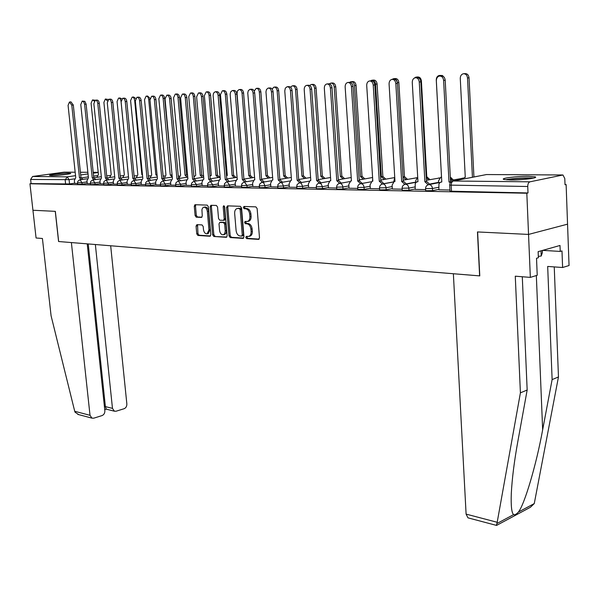 <?xml version="1.0" encoding="UTF-8"?>
<svg xmlns="http://www.w3.org/2000/svg" width="599" height="599" viewBox="0 0 599 599"><rect width="100%" height="100%" fill="white"/><g stroke="black" fill="none" stroke-linecap="round" stroke-linejoin="round"><path stroke-width="0.9" d="M245.785 237.459L246.653 238.627L258.498 239.398L259.502 237.848L257.136 208.549L255.87 206.872L243.995 206.445L243.314 207.546L244.182 208.707L245.702 208.766C247.881 209.163 249.214 210.938 249.686 214.09L249.888 216.524C249.97 219.182 249.162 220.829 247.454 221.458L245.081 221.465L244.549 222.536L245.418 223.697L246.938 223.779C249.117 224.198 250.442 225.988 250.921 229.132L251.116 231.551C251.206 234.172 250.404 235.796 248.72 236.41L246.301 236.403L245.785 237.459M247.147 236.425L246.99 237.204L247.851 238.38L259.157 239.106M244.729 206.475L244.527 207.329L245.388 208.482L246.915 208.542L245.702 208.766M245.942 221.48L245.755 222.296L246.623 223.464L248.143 223.539L246.938 223.779M510.296 179.992C521.632 180.187 539.107 177.963 535.124 176.855L528.34 176.293C517.064 176.143 499.993 178.3 503.752 179.43L510.296 179.992M51.372 175.604C56.86 175.717 72.322 173.905 70.637 173.351L68.833 173.186C63.329 173.081 48.085 174.863 49.65 175.44L51.372 175.604M196.929 224.64L196.06 226.123L196.757 233.857L197.902 235.459L209.927 236.238L210.826 234.756L208.37 206.722L207.194 205.12L194.967 204.708L194.278 206.198L195.117 215.595L196.262 217.182L201.571 217.407L202.267 215.925L201.923 209.643L202.582 208.04L203.735 207.239C205.637 207.164 206.835 208.572 207.344 211.469L208.961 229.896L207.119 233.82C205.202 233.895 203.989 232.479 203.473 229.574L203.203 226.527L202.05 224.924L196.929 224.64M522.291 276.745L527.165 390.024L520.411 392.839L515.275 276.184L530.34 277.389L537.221 275.278L536.524 258.274L538.381 257.735L538.134 251.655L559.998 245.47L560.222 251.423L561.989 250.914L562.603 267.506L569.05 265.529L567.553 224.168L528.543 234.426L477.463 231.94L479.619 275.884L58.657 241.524L55.348 211.35L32.938 210.256L29.95 183.766L526.821 193.222L528.011 192.96L527.741 186.506L449.692 185.106M562.431 174.983L486.493 174.549L453.398 181.003L529.943 181.826L562.948 174.983L564.79 178.532L565.022 184.762L566.122 184.514L567.553 224.168L528.543 234.426L526.821 193.222M229.005 235.909L230.211 237.556L242.992 238.387L243.958 236.86L241.562 207.965L240.326 206.311L227.515 205.854L226.579 207.404L229.005 235.909L230.203 235.669L231.409 237.309L243.636 238.103M226.212 237.301L213.813 236.493L212.638 234.868L210.182 206.79L210.9 205.285L216.366 205.45L217.557 207.067L218.545 218.56L219.736 220.185L223.479 220.342L224.206 218.83L223.18 206.805L223.697 205.734L224.67 206.857L227.141 235.796L226.572 237.226M74.628 183.204L69.536 183.953L69.08 179.648L30.624 179.468L32.601 176.48L64.13 172.153L75.175 172.213L64.13 172.153M566.122 184.514L565.007 184.499M29.95 183.766L31.088 183.608L30.624 179.468M529.943 181.826C528.513 182.388 527.779 183.945 527.741 186.506M438.887 189.808L449.954 190.048M415.189 189.389L425.619 189.621M392.345 188.984L402.169 189.202M370.309 188.595L379.564 188.805M349.037 188.221L357.753 188.415M328.492 187.861L336.698 188.041M308.635 187.509L316.369 187.682M299.867 182.785L297.141 180.284L290.44 90.584C290.028 87.941 288.883 86.668 287.018 86.765L285.304 88.203L284.78 90.958L291.511 180.217L290.912 180.262L289.16 183.601L289.25 187.202L296.715 187.337M270.853 186.843L277.704 187M252.868 186.521L259.315 186.671M235.452 186.214L241.509 186.356M218.568 185.915L224.266 186.049M202.2 185.63L207.553 185.757M186.326 185.346L191.351 185.465M179.161 181.01L176.952 178.891L169.584 98.633C169.195 96.297 168.267 95.151 166.784 95.196L165.047 98.932L172.437 178.839L170.625 181.871L170.752 185.106L175.634 185.188M163.946 180.793L161.797 178.712L154.37 99.644C153.988 97.345 153.074 96.222 151.637 96.252L149.967 99.943L157.417 178.667L155.665 181.654L155.8 184.836L160.382 184.919M149.173 180.584L147.084 178.547L139.597 100.632C139.223 98.371 138.332 97.255 136.939 97.285L135.322 100.917L142.824 178.495L141.139 181.445L141.274 184.582L145.579 184.657M127.325 184.305L131.196 184.402M120.878 180.172L118.894 178.217L111.317 102.519C110.95 100.325 110.104 99.239 108.793 99.262L107.281 102.781L114.873 178.173L113.293 181.04L113.443 184.088L117.217 184.155M100.258 183.826L103.634 183.915M87.274 183.601L90.419 183.676M87.259 183.421L82.123 184.185L81.958 182.635L77.503 182.845M100.243 183.646L95.054 184.417L94.889 182.852L90.359 183.062M113.585 183.878L108.344 184.664L108.187 183.077L103.567 183.287M127.302 184.11L122.016 184.919L121.859 183.301L117.157 183.511M141.416 184.357L136.078 185.173L135.921 183.541L131.129 183.743M155.942 184.604L150.551 185.443L150.394 183.781L145.512 183.99M170.902 184.859L165.459 185.712L165.302 184.028L160.322 184.237M186.304 185.121L180.808 185.997L180.651 184.29L175.574 184.492M202.177 185.391L196.629 186.289L196.472 184.552L191.291 184.754M218.545 185.668L212.937 186.589L212.787 184.829L207.494 185.024M235.429 185.96L229.761 186.895L229.612 185.106L224.198 185.301M252.845 186.252L247.125 187.217L246.975 185.398L241.449 185.585M270.83 186.559L265.05 187.547L264.9 185.697L259.247 185.885M289.407 186.873L283.567 187.891L283.424 186.012L277.644 186.192M308.612 187.195L302.712 188.243L302.57 186.334L296.647 186.506M328.469 187.532L322.509 188.603L322.367 186.663L316.302 186.828M349.015 187.876L342.995 188.984L342.86 187.008L336.638 187.165M370.287 188.236L364.199 189.374L364.072 187.36L357.693 187.509M392.323 188.603L386.175 189.778L386.048 187.734L379.504 187.869M415.167 188.984L408.96 190.197L408.832 188.116L402.109 188.243M438.865 189.374L432.59 190.632L432.471 188.513L425.56 188.633M74.643 183.376L77.57 183.451M77.668 184.395L82.123 184.185M90.524 184.627L95.054 184.417M103.732 184.874L108.344 184.664M117.314 185.121L122.016 184.919M131.293 185.376L136.078 185.173M145.669 185.645L150.551 185.443M160.48 185.915L165.459 185.712M175.732 186.192L180.808 185.997M191.44 186.484L196.629 186.289M207.643 186.783L212.937 186.589M224.355 187.083L229.761 186.895M241.599 187.397L247.125 187.217M259.397 187.727L265.05 187.547M277.786 188.064L283.567 187.891M296.79 188.408L302.712 188.243M316.444 188.767L322.509 188.603M336.78 189.134L342.995 188.984M357.828 189.516L364.199 189.374M379.631 189.913L386.175 189.778M402.236 190.317L408.96 190.197M425.679 190.744L432.59 190.632M31.088 183.608L69.536 183.953M528.011 192.96L450.014 191.186M249.716 236.208L249.925 236.163C251.61 235.542 252.404 233.924 252.321 231.304L251.116 231.551M248.143 223.539C250.322 223.966 251.647 225.748 252.119 228.885L252.321 231.304M248.405 221.271L248.66 221.218C250.367 220.597 251.183 218.949 251.093 216.291L249.888 216.524M246.915 208.542C249.094 208.939 250.419 210.713 250.899 213.858L251.093 216.291M228.159 205.876L227.785 207.187L230.203 235.669M241.607 236.081L242.273 235.01L240.169 209.68L239.308 208.527L237.077 208.527C235.377 209.156 234.568 210.796 234.666 213.454L236.111 230.675C236.583 233.767 237.878 235.534 240.019 235.976L241.607 236.081M241.869 236.021L242.962 235.819L243.479 234.763L242.273 235.01M237.354 208.474L240.521 208.302L241.382 209.455L243.479 234.763M226.826 237.017L213.813 236.493M211.739 205.285L211.387 206.58L213.836 234.628L215.004 236.253M224.483 220.133L225.411 218.605L224.385 206.588L223.18 206.805M224.415 206.108L224.385 206.588M219.571 230.45C220.095 233.408 221.345 234.845 223.33 234.763L224.662 233.692L225.254 231.192L224.67 224.198L223.472 222.566L219.721 222.409L219.009 223.899L219.571 230.45M224.348 234.553L225.681 233.715L226.355 232.127L226.429 230.54L225.231 230.78M220.806 222.214L224.67 222.334L225.868 223.966L226.429 230.54M208.138 233.617L210.159 229.664L208.961 229.896M203.959 207.202L204.933 207.022C206.835 206.947 208.04 208.355 208.542 211.252L210.159 229.664M195.813 204.716L195.476 205.989L196.315 215.378L197.46 216.965L201.945 217.175M197.558 224.677L197.947 233.625L199.093 235.22L210.526 235.961M472.431 177.244L467.512 77.967C467.078 75.002 465.648 73.602 463.222 73.774C461.29 74.411 460.302 75.976 460.272 78.454L465.273 177.409L464.405 177.484L462.495 179.183M463.94 73.707L464.742 73.632C467.168 73.46 468.59 74.853 469.032 77.81L473.921 176.952M450.575 182.425L448.995 182.044L451.234 181.789M440.01 76.021L440.879 75.931C443.305 75.759 444.75 77.189 445.199 80.214L450.553 181.737M448.995 182.044L443.612 80.378C443.163 77.346 441.718 75.916 439.292 76.088C437.345 76.732 436.364 78.327 436.342 80.858L441.792 181.961L440.093 182.41L438.925 183.983L438.887 189.853M441.276 75.871L439.119 75.481C437.248 76.095 436.304 77.623 436.274 80.064L441.515 177.222L440.692 177.289L438.513 180.905L438.61 182.725M451.758 180.172L450.351 177.903M439.793 75.414L442.436 75.526L444.293 77.458M450.298 176.997L453.248 179.887M428.487 179.902L426.218 177.214M418.274 77.743L415.871 77.121L414.238 78.132M417.698 177.139L415.721 180.658L415.811 182.306M416.515 77.054L417.406 76.972C419.644 76.829 420.977 78.177 421.404 81.015L426.773 176.81L429.985 179.618M426.773 176.81L426.203 176.915M468.5 517.985L467.969 517.843L466.097 514.107L497.192 522.276L496.391 525.375M527.165 390.024L517.865 441.306C514.279 461.035 512.085 478.466 511.291 493.591C510.857 505.99 511.636 512.999 513.628 514.608C514.833 515.095 516.42 514.249 518.375 512.07C524.492 504.643 536.307 464.831 542.657 429.797L552.121 379.601L547.681 266.443L562.603 267.506M497.192 522.276L520.411 392.839M530.34 277.389L528.543 234.426L477.628 231.948L479.784 275.892L453.368 273.736L466.097 514.107M496.751 525.308L530.459 507.241L534.263 503.579L558.463 376.951L552.121 379.601M558.463 376.951L554.247 266.907M542.657 250.375L560.222 251.423M78.686 414.62L75.062 412.209L74.725 411.288L51.08 315.778L42.424 238.492L36.075 237.99L32.938 210.256L55.265 211.342L58.582 241.517L71.386 242.565L90.022 415.309L91.954 418.139L93.744 418.177L102.017 415.594C103.964 414.748 104.907 413.13 104.855 410.734L87.229 243.86M106.3 409.162L105.387 406.609L112.477 408.383L114.394 411.199L116.071 411.221L124.098 408.728C125.977 407.904 126.898 406.309 126.853 403.943L110.673 245.77M112.477 408.383L95.361 244.519M104.451 406.901L105.387 406.609L88.225 243.935M506.919 179.88L508.012 179.625C516.645 178.277 524.657 177.873 532.024 178.405M533.342 178.135C527.944 177.454 512.385 178.307 506.327 179.61M538.321 256.379L541.249 256.02L542.424 252.426L542.35 250.464M541.047 250.831L541.249 256.02M525.697 179.251L513.238 179.977M54.352 175.529L66.077 174.436M67.163 174.279L53.251 175.574M428.248 184.754L424.893 181.767L426.683 181.467L429.805 184.432M415.773 77.72L416.694 77.63C419.023 77.473 420.416 78.873 420.865 81.838L426.458 181.467M424.893 181.767L419.27 81.996C418.828 79.031 417.436 77.623 415.1 77.78C413.228 78.409 412.284 79.974 412.269 82.467L417.96 181.684L416.335 182.118L415.204 183.661L415.189 189.434M404.902 184.387L401.674 181.497L403.456 181.205L406.466 184.08M392.435 79.353L393.393 79.263C395.639 79.12 396.98 80.498 397.422 83.403L403.239 181.205M401.674 181.497L395.827 83.561C395.385 80.655 394.037 79.27 391.791 79.412C389.986 80.026 389.08 81.554 389.08 84.01L394.981 181.415L394.202 181.482L392.105 185.098L392.345 189.029M406.032 179.64L402.985 176.915M397.317 82.602C396.867 79.862 395.58 78.559 393.453 78.701L392.195 79.36M394.741 177.476L393.79 181.632M394.052 78.641L394.988 78.559C397.144 78.424 398.432 79.749 398.859 82.535L404.43 176.638L407.53 179.363M404.43 176.638L402.977 176.907M384.341 179.393L381.346 176.742L375.551 84.152C375.131 81.412 373.888 80.109 371.807 80.229L370.586 80.872M372.66 178.569L372.518 181.138M372.376 80.176L373.342 80.086C375.423 79.959 376.666 81.269 377.085 84.002L382.851 176.473L385.846 179.123M382.851 176.473L381.346 176.742M363.391 179.161L360.493 176.578L354.526 85.567C354.114 82.879 352.901 81.591 350.894 81.704L349.749 82.303M351.433 81.651L352.429 81.561C354.436 81.449 355.649 82.729 356.061 85.417L361.998 176.308L364.896 178.891M361.998 176.308L360.493 176.578M392.195 186.566L386.048 187.734C385.734 185.473 384.7 184.215 382.956 183.968L382.402 184.028L379.272 181.235L381.054 180.95L383.959 183.743M369.935 80.932L370.931 80.843C373.087 80.708 374.39 82.063 374.824 84.908L380.844 180.95M379.272 181.235L373.229 85.065C372.788 82.213 371.492 80.858 369.328 80.992C367.584 81.584 366.715 83.089 366.715 85.5L372.825 181.16L372.084 181.22L370.062 184.784L370.309 188.64M360.673 183.698L357.663 180.988L359.228 180.703L362.245 183.414M348.229 82.452L349.262 82.355C351.343 82.235 352.601 83.568 353.028 86.361L359.228 180.703M357.663 180.988L351.433 86.518C350.999 83.725 349.741 82.385 347.66 82.512C345.967 83.081 345.136 84.564 345.151 86.937L351.433 180.913L350.729 180.965L348.783 184.47L349.037 188.258M349.666 181.609L339.708 183.384L336.795 180.741L338.562 180.471L341.28 183.107M327.279 83.927L328.342 83.823C330.349 83.718 331.569 85.028 331.988 87.761L338.36 180.464M336.795 180.741L330.393 87.918C329.967 85.178 328.746 83.867 326.74 83.98C325.107 84.534 324.306 85.986 324.329 88.323L330.775 180.673L330.109 180.726L328.23 184.17L328.492 187.899M343.137 178.929L340.329 176.413L334.205 86.93C333.8 84.294 332.625 83.029 330.685 83.134L329.435 83.86M331.195 83.081L332.22 82.984C334.16 82.887 335.335 84.152 335.74 86.78L341.834 176.158L344.642 178.667M341.834 176.158L340.329 176.413M319.454 183.084L316.631 180.509L318.391 180.239L321.019 182.807M307.047 85.343L308.141 85.245C310.072 85.14 311.255 86.436 311.675 89.116L318.196 180.239M316.631 180.509L310.072 89.273C309.653 86.585 308.478 85.29 306.538 85.395C304.958 85.934 304.187 87.364 304.217 89.663L310.814 180.441L310.177 180.494L308.373 183.878L308.635 187.547M323.542 178.712L320.824 176.263L314.557 88.255C314.153 85.664 313.015 84.414 311.143 84.511L309.698 85.492M311.63 84.466L312.678 84.369C314.55 84.272 315.688 85.522 316.092 88.105L322.329 176.009L325.055 178.45M322.329 176.009L320.824 176.263M297.141 180.284L298.894 180.022L301.439 182.515M287.498 86.72L288.613 86.615C290.485 86.518 291.623 87.791 292.042 90.427L298.706 180.014M304.584 178.502L301.941 176.113L295.547 89.528C295.15 86.99 294.042 85.762 292.237 85.844L290.59 87.199M292.694 85.807L293.772 85.702C295.577 85.62 296.677 86.848 297.082 89.386L303.453 175.859L306.089 178.247M303.453 175.859L301.941 176.113M280.931 182.508L278.28 180.067L280.025 179.805L282.496 182.238M268.592 88.046L269.73 87.941C271.534 87.851 272.642 89.109 273.054 91.692L279.845 179.805M278.28 180.067L271.459 91.849C271.048 89.258 269.939 88.001 268.135 88.083L266.48 89.498L265.963 91.797L272.837 180L272.26 180.044L270.576 183.331L270.853 186.873M286.217 178.3L283.664 175.964L277.142 90.771C276.745 88.27 275.675 87.065 273.93 87.14L272.096 89.004M274.364 87.095L275.458 86.997C277.21 86.922 278.28 88.128 278.677 90.621L285.169 175.717L287.722 178.045M285.169 175.717L283.664 175.964M262.602 182.238L260.033 179.857L261.77 179.595L264.166 181.976M250.307 89.326L251.46 89.221C253.205 89.146 254.283 90.374 254.687 92.92L261.598 179.595M260.033 179.857L253.1 93.07C252.688 90.524 251.617 89.288 249.873 89.363L248.271 90.749L247.776 93.01L254.77 179.79L254.216 179.835L252.591 183.069L252.868 186.559M268.427 178.105L265.949 175.829L259.322 91.969C258.925 89.513 257.884 88.323 256.192 88.39L254.216 91.063M256.612 88.353L257.727 88.248C259.419 88.18 260.46 89.371 260.85 91.819L267.454 175.582L269.932 177.858M267.454 175.582L265.949 175.829M251.183 177.91L248.78 175.687L242.048 93.13C241.659 90.719 240.648 89.543 239.008 89.603L237.496 90.913L237.054 93.466L243.651 175.649M239.405 89.565L240.536 89.461C242.176 89.401 243.187 90.576 243.576 92.98L250.277 175.447L252.688 177.671M250.277 175.447L248.78 175.687M234.464 177.731L232.12 175.559L225.306 94.253C224.924 91.879 223.936 90.726 222.349 90.778L220.462 94.582L227.306 175.522L226.504 175.672M222.723 90.749L223.869 90.644C225.456 90.584 226.444 91.737 226.826 94.11L233.617 175.32L235.961 177.491M233.617 175.32L232.12 175.559M218.238 177.559L215.962 175.432L209.066 95.346C208.684 93.01 207.726 91.872 206.191 91.924L204.364 95.66L211.29 175.395L209.95 176.039M206.543 91.887L207.703 91.782C209.246 91.729 210.204 92.875 210.578 95.204L217.459 175.2L219.736 177.319M217.459 175.2L215.962 175.432M202.492 177.386L200.276 175.305L193.305 96.402C192.93 94.11 191.994 92.987 190.504 93.032L188.745 96.709L195.738 175.267L193.956 177.087M190.841 92.995L192.017 92.89C193.507 92.845 194.443 93.968 194.817 96.259L201.766 175.073L203.6 176.286M201.766 175.073L200.276 175.305M187.195 177.222L185.046 175.185L178 97.435C177.633 95.174 176.72 94.065 175.275 94.103L173.575 97.734L180.636 175.148L178.899 178.495M175.604 94.073L176.787 93.968C178.232 93.931 179.138 95.039 179.513 97.293L186.529 174.96L187.577 175.29M186.529 174.96L185.046 175.185M244.856 181.976L242.363 179.648L244.093 179.4L246.414 181.714M232.607 90.569L233.775 90.456C235.467 90.389 236.508 91.602 236.912 94.103L243.928 179.393M242.363 179.648L235.325 94.253C234.92 91.752 233.88 90.539 232.187 90.606L230.645 91.961L230.173 94.193L237.264 179.588L236.74 179.625L235.167 182.815L235.452 186.252M227.665 181.722L225.246 179.453L226.969 179.206L229.215 181.467M215.46 91.774L216.651 91.662C218.283 91.602 219.294 92.8 219.691 95.248L226.804 179.198M225.246 179.453L218.111 95.398C217.714 92.942 216.696 91.744 215.063 91.804L213.566 93.137L213.117 95.331L220.305 179.393L219.796 179.43L218.283 182.568L218.568 185.952M210.998 181.475L208.654 179.258L210.361 179.019L212.548 181.227M198.846 92.935L200.051 92.823C201.631 92.77 202.619 93.953 203.009 96.364L210.204 179.011M208.654 179.258L201.436 96.514C201.039 94.095 200.051 92.92 198.471 92.972L196.614 96.836L203.862 179.206L203.375 179.236L201.908 182.328L202.207 185.66M194.84 181.242L192.564 179.071L194.263 178.831L196.39 180.995M182.74 94.065L183.96 93.953C185.488 93.908 186.446 95.069 186.836 97.442L194.113 178.831M192.564 179.071L185.263 97.592C184.874 95.211 183.915 94.05 182.388 94.095L180.591 97.899L187.914 179.019L187.45 179.049L186.034 182.096L186.326 185.376M176.952 178.891L178.644 178.652L180.703 180.771M167.121 95.166L168.349 95.054C169.831 95.009 170.767 96.154 171.149 98.483L178.495 178.652M161.797 178.712L163.475 178.48L165.481 180.561M151.959 96.229L153.202 96.117C154.639 96.08 155.553 97.203 155.927 99.501L163.332 178.48M172.25 176.795L170.251 175.065L163.145 98.431C162.778 96.207 161.887 95.114 160.487 95.151L158.84 98.723L165.96 175.035L164.276 178.285M160.794 95.121L161.985 95.009C163.392 94.979 164.276 96.072 164.643 98.296L172.07 174.863M171.726 174.841L170.251 175.065M147.084 178.547L148.754 178.315L150.708 180.344M137.246 97.255L138.496 97.143C139.889 97.113 140.78 98.229 141.154 100.482L148.612 178.315L157.26 177.005M157.118 175.514L155.86 174.953L148.702 99.404C148.342 97.21 147.474 96.132 146.111 96.162L144.524 99.689L151.697 174.915L150.064 178.083M146.411 96.14L147.609 96.027L150.042 98.371M157.05 174.773L155.86 174.953M134.827 180.374L132.791 178.382L134.446 178.158L136.347 180.142M122.952 98.258L124.21 98.146C125.565 98.124 126.426 99.217 126.801 101.441L134.311 178.15M132.791 178.382L125.251 101.59C124.884 99.359 124.015 98.258 122.66 98.288L121.103 101.86L128.65 178.33L127.018 181.242L127.325 184.335M142.48 174.945L141.873 174.841L134.67 100.347C134.311 98.191 133.465 97.128 132.139 97.15L130.604 100.625L137.822 174.811L136.243 177.888M132.424 97.128L133.629 97.016L135.681 98.453M118.894 178.217L120.541 177.993L122.391 179.947M109.07 99.239L110.328 99.12C111.646 99.097 112.492 100.183 112.859 102.369L120.414 177.993M128.268 174.736L121.02 101.268C120.661 99.142 119.845 98.086 118.557 98.109L117.067 101.531L124.33 174.698L122.802 177.701M118.827 98.086L120.04 97.974L121.754 98.91M107.318 179.977L105.387 178.06L107.026 177.843L108.831 179.76M95.57 100.183L96.843 100.07C98.116 100.048 98.94 101.119 99.307 103.275L106.899 177.843M105.387 178.06L97.772 103.417C97.405 101.261 96.581 100.19 95.308 100.205L93.848 103.679L101.478 178.015L99.951 180.846L100.258 183.856M107.438 100.834L105.334 99.045L103.897 102.414L111.197 174.601L109.714 177.521M105.596 99.022L108.239 99.524M94.133 179.79L92.246 177.91L93.878 177.693L95.63 179.573M82.452 101.104L84.848 101.328L86.129 104.151L93.751 177.693M92.246 177.91L84.601 104.293L83.733 101.897L82.19 101.126L80.783 104.548L88.442 177.866L86.967 180.658L87.282 183.623M94.253 101.119L92.471 99.951L91.078 103.275L98.408 174.496L96.971 177.349M92.718 99.928L95.159 100.25M81.299 179.61L79.465 177.761L81.082 177.551L82.797 179.393M69.686 102.002L70.959 101.882L73.303 105.012L80.962 177.544M79.465 177.761L71.783 105.147L69.439 102.025L68.076 105.394L75.759 177.716L74.336 180.471L74.643 183.399M247.851 238.38L246.653 238.627M245.388 208.482L244.182 208.707M246.623 223.464L245.418 223.697M97.09 175.642L93.594 176.143M88.338 176.892L81.808 177.828M74.456 178.876L69.08 179.648L67.193 176.847L75.541 175.672M80.685 174.953L88.031 173.92M93.287 173.178L98.206 172.482M98.191 172.34L93.197 172.317L98.191 172.34M87.858 172.287L80.401 172.242L87.858 172.28M32.601 176.48L67.193 176.847L65.179 179.955L65.635 184.26M87.095 181.886L81.958 182.635L80.026 179.797L79.51 179.887L77.735 181.415L77.675 184.44M100.078 182.089L94.889 182.852L92.92 179.977L92.388 180.067L90.591 181.609L90.524 184.679M113.421 182.291L108.187 183.077L106.165 180.157L105.619 180.254L103.807 181.819L103.739 184.926M127.145 182.508L121.859 183.301L119.785 180.344L119.231 180.441L117.397 182.029L117.322 185.173M141.259 182.725L135.921 183.541L133.802 180.539L133.233 180.636L131.376 182.246L131.293 185.435M155.785 182.95L150.394 183.781L148.23 180.733L147.639 180.838L145.759 182.47L145.677 185.705M170.745 183.182L165.302 184.028L163.078 180.943L162.471 181.048L160.577 182.702L160.487 185.982M186.154 183.421L180.651 184.29L178.375 181.153L177.746 181.257L175.829 182.942L175.732 186.267M202.028 183.661L196.472 184.552L194.136 181.37L193.492 181.482L191.553 183.189L191.448 186.559M218.395 183.915L212.787 184.829L210.384 181.594L209.725 181.707L207.756 183.436L207.651 186.858M235.28 184.178L229.612 185.106L227.148 181.819L226.459 181.946L224.475 183.698L224.363 187.173M252.703 184.44L246.975 185.398L244.444 182.059L243.733 182.186L241.726 183.968L241.607 187.494M270.688 184.717L264.9 185.697L263.815 183.062L262.834 182.395L261.568 182.433L259.532 184.245L259.404 187.824M289.265 185.001L283.424 186.012L282.316 183.324L281.298 182.65L279.995 182.695L277.929 184.537L277.794 188.168M308.47 185.293L302.57 186.334L301.432 183.601L300.384 182.92L299.036 182.965L296.947 184.836L296.797 188.52M328.334 185.6L322.367 186.663L321.199 183.886L319.072 183.144C317.2 183.698 316.279 184.964 316.309 186.948L316.452 188.887M348.88 185.907L342.86 187.008C342.546 184.821 341.572 183.616 339.947 183.376L339.453 183.429C337.551 183.998 336.623 185.286 336.653 187.292L336.788 189.262M393.303 181.939L383.944 183.676M370.16 186.237L364.072 187.36C363.758 185.143 362.762 183.908 361.07 183.668L360.546 183.728C358.621 184.305 357.678 185.608 357.7 187.644L357.835 189.651M415.803 182.096L406.407 183.871M438.588 182.351L429.7 184.073M415.047 186.91L408.832 188.116C408.518 185.81 407.455 184.529 405.643 184.282L405.051 184.35C403.075 184.956 402.094 186.304 402.124 188.4L402.243 190.475M438.745 187.262L432.471 188.513C432.156 186.162 431.055 184.859 429.176 184.604L428.547 184.679C426.54 185.301 425.545 186.671 425.575 188.79L425.687 190.909M450.478 180.419L463.102 178.27M426.391 180.299L439.471 178.015M403.172 180.172L416.664 177.791M380.784 180.044L394.629 177.581M451.511 191.515L451.189 185.42C451.212 183.002 451.946 181.527 453.398 181.003L452.739 181.085C450.695 181.722 449.684 183.122 449.699 185.278L450.021 191.366M453.024 181.033L486.493 174.549L562.446 174.975M252.119 228.885L250.921 229.132M250.899 213.858L249.686 214.09M258.903 239.315L258.498 239.398M227.785 207.187L226.579 207.404M243.374 238.312L242.992 238.387M231.409 237.309L230.211 237.556M241.382 209.455L240.169 209.68M240.521 208.302L239.308 208.527M238.934 208.242L237.721 208.459M213.836 234.628L212.638 234.868M211.387 206.58L210.182 206.79M225.411 218.605L224.206 218.83M225.868 223.966L224.67 224.198M224.67 222.334L223.472 222.566M221.128 222.154L219.93 222.386M208.542 211.252L207.344 211.469M197.46 216.965L196.262 217.182M196.315 215.378L195.117 215.595M195.476 205.989L194.278 206.198M199.093 235.22L197.902 235.459M197.947 233.625L196.757 233.857M197.258 225.89L196.06 226.123M469.032 77.81L467.512 77.967M449.228 182.044L450.785 181.744M443.612 80.378L445.199 80.214M426.997 176.81L426.203 176.96M421.404 81.015L420.775 81.082M497.065 523.459L513.628 514.608M518.375 512.07L534.263 503.579M536.337 275.547L542.657 429.797M74.725 411.288L90.022 415.309M425.125 181.767L426.683 181.467M419.27 81.996L420.865 81.838M401.892 181.497L403.456 181.205M395.827 83.561L397.422 83.403M404.639 176.638L403.134 176.915M398.859 82.535L397.332 82.684M383.053 176.473L381.548 176.742M377.085 84.002L375.551 84.152M362.193 176.316L360.688 176.578M356.061 85.417L354.526 85.567M379.489 181.235L381.054 180.95M373.229 85.065L374.824 84.908M357.865 180.988L359.437 180.703M351.433 86.518L353.028 86.361M336.99 180.748L338.562 180.471M330.393 87.918L331.988 87.761M342.029 176.158L340.517 176.42M335.74 86.78L334.205 86.93M316.819 180.509L318.391 180.239M310.072 89.273L311.675 89.116M322.517 176.009L321.004 176.263M316.092 88.105L314.557 88.255M297.321 180.284L298.894 180.022M290.44 90.584L292.042 90.427M303.626 175.859L302.121 176.113M297.082 89.386L295.547 89.528M278.46 180.067L280.025 179.805M271.459 91.849L273.054 91.692M285.341 175.717L283.836 175.971M278.677 90.621L277.142 90.771M260.206 179.857L261.77 179.595M253.1 93.07L254.687 92.92M267.618 175.582L266.113 175.829M260.85 91.819L259.322 91.969M250.442 175.455L248.937 175.694M243.576 92.98L242.048 93.13M233.775 175.32L232.277 175.559M226.826 94.11L225.306 94.253M217.609 175.2L216.119 175.432M210.578 95.204L209.066 95.346M201.915 175.08L200.425 175.305M194.817 96.259L193.305 96.402M186.678 174.96L185.188 175.185M179.513 97.293L178 97.435M242.535 179.648L244.093 179.4M235.325 94.253L236.912 94.103M225.411 179.453L226.969 179.206M218.111 95.398L219.691 95.248M208.811 179.258L210.361 179.019M201.436 96.514L203.009 96.364M192.713 179.071L194.263 178.831M185.263 97.592L186.836 97.442M177.102 178.891L178.644 178.652M169.584 98.633L171.149 98.483M161.94 178.719L163.475 178.48M154.37 99.644L155.927 99.501M171.868 174.848L170.386 175.065M164.643 98.296L163.145 98.431M147.227 178.547L148.754 178.315M139.597 100.632L141.154 100.482M157.05 174.796L156.002 174.953M149.945 99.292L148.702 99.404M132.926 178.382L134.446 178.158M125.251 101.59L126.801 101.441M135.299 100.288L134.67 100.347M119.029 178.217L120.541 177.993M111.317 102.519L112.859 102.369M105.514 178.06L107.026 177.843M97.772 103.417L99.307 103.275M92.373 177.91L93.878 177.693M84.601 104.293L86.129 104.151M79.585 177.761L81.082 177.551M71.783 105.147L73.303 105.012M428.817 184.627L440.055 182.448M463.177 178.188L462.136 178.165M379.639 190.055L379.511 188.011C379.489 185.952 380.447 184.627 382.402 184.028M405.321 184.297L416.185 182.238M439.524 177.963L438.73 177.97M382.664 183.983L393.199 182.029M416.702 177.753L416.14 177.776M360.808 183.676L371.043 181.819M359.175 179.91L372.593 177.514M319.319 183.107L329.031 181.4M338.315 179.775L351.209 177.514M299.62 182.83L309.099 181.198M318.159 179.64L330.558 177.506M280.572 182.568L289.826 181.003M298.669 179.505L310.596 177.484M262.137 182.313L271.19 180.801M279.815 179.363L291.301 177.446M244.287 182.066L253.152 180.613M261.568 179.228L272.635 177.409M227.006 181.826L235.677 180.426M243.898 179.094L254.568 177.364M210.256 181.594L218.755 180.239M226.781 178.959L237.069 177.311M194.016 181.37L202.35 180.059M210.189 178.824L220.118 177.259M178.262 181.153L186.439 179.88M194.098 178.689L203.682 177.199M162.973 180.943L171 179.707M178.487 178.562L187.742 177.139M193.874 176.196L194.293 176.128M148.133 180.741L156.01 179.543M163.332 178.427L172.272 177.072M178.262 176.166L179.221 176.016M133.712 180.539L141.454 179.378M163.115 176.128L164.583 175.904M119.703 180.344L127.317 179.213M134.468 178.158L142.674 176.937M148.402 176.084L150.349 175.799M106.09 180.157L113.57 179.056M120.706 178.008L128.508 176.862M134.109 176.039L136.512 175.687M92.845 179.977L100.205 178.906M107.281 177.873L114.731 176.795M120.212 175.994L123.042 175.582M79.959 179.797L87.207 178.757M94.193 177.746L101.343 176.72M106.704 175.949L109.946 175.477M249.925 236.163L248.72 236.41M248.66 221.218L247.454 221.458M242.962 235.819L241.764 236.066M224.685 220.11L223.479 220.342M224.528 234.516L223.33 234.763M220.926 222.177L219.796 222.394M208.317 233.58L207.119 233.82M465.266 177.319L464.682 177.431M441.201 181.976L441.792 181.864M441.515 177.132L440.969 177.237M467.969 517.843L496.586 525.428M114.394 411.199L106.15 409.117M106.308 409.162L104.743 409.641M77.818 414.388L91.954 418.139M417.413 181.699L417.952 181.594M394.471 181.43L394.981 181.34M372.346 181.175L372.818 181.085M330.363 180.681L330.768 180.613M310.424 180.449L310.814 180.381"/></g></svg>
